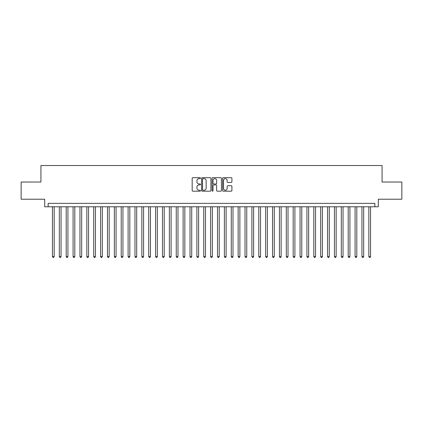 <?xml version="1.0" encoding="UTF-8"?>
<svg xmlns="http://www.w3.org/2000/svg" width="423" height="423" viewBox="0 0 423 423"><rect width="100%" height="100%" fill="white"/><g stroke="black" fill="none" stroke-linecap="round" stroke-linejoin="round"><path stroke-width="0.63" d="M200.497 178.157A0.471 0.471 0 0 0 200.021 177.681L192.851 177.681A0.677 0.677 0 0 0 192.174 178.358L192.174 190.509A0.677 0.677 0 0 0 192.851 191.185L200.021 191.185A0.471 0.471 0 0 0 200.497 190.715A0.471 0.471 0 0 0 200.021 190.239L199.096 190.239A2.163 2.163 0 0 1 196.933 188.082L196.933 187.066A2.163 2.163 0 0 1 199.096 184.909L200.021 184.909A0.471 0.471 0 0 0 200.497 184.433A0.471 0.471 0 0 0 200.021 183.963L199.096 183.963A2.163 2.163 0 0 1 196.933 181.8L196.933 180.79A2.163 2.163 0 0 1 199.096 178.628L200.021 178.628A0.471 0.471 0 0 0 200.497 178.157M231.233 182.445A0.677 0.677 0 0 0 231.904 181.768L231.904 178.358A0.677 0.677 0 0 0 231.233 177.681L223.265 177.681A0.677 0.677 0 0 0 222.588 178.358L222.588 190.509A0.677 0.677 0 0 0 223.265 191.185L231.233 191.185A0.677 0.677 0 0 0 231.904 190.509L231.904 186.395A0.677 0.677 0 0 0 231.233 185.718L227.823 185.718A0.677 0.677 0 0 0 227.146 186.395L227.146 188.436A1.808 1.808 0 0 1 225.343 190.239A1.808 1.808 0 0 1 223.534 188.436L223.534 180.436A1.808 1.808 0 0 1 225.343 178.628A1.808 1.808 0 0 1 227.146 180.436L227.146 181.768A0.677 0.677 0 0 0 227.823 182.445L231.233 182.445M374.852 206.789L378.294 206.789L378.294 199.222L401.85 199.222L401.85 182.027L382.075 182.027L382.075 165.52L40.925 165.52L40.925 182.027L21.15 182.027L21.15 199.222L44.706 199.222L44.706 206.789L374.852 206.789L374.852 203.352L48.148 203.352L48.148 206.789M210.908 178.358A0.677 0.677 0 0 0 210.236 177.681L202.268 177.681A0.677 0.677 0 0 0 201.591 178.358L201.591 190.509A0.677 0.677 0 0 0 202.268 191.185L210.236 191.185A0.677 0.677 0 0 0 210.908 190.509L210.908 178.358M212.764 177.681L220.732 177.681A0.677 0.677 0 0 1 221.409 178.358L221.409 190.509A0.677 0.677 0 0 1 220.732 191.185L217.322 191.185A0.677 0.677 0 0 1 216.65 190.509L216.65 185.581A0.677 0.677 0 0 0 215.973 184.909L213.71 184.909A0.677 0.677 0 0 0 213.033 185.581L213.033 190.715A0.471 0.471 0 0 1 212.563 191.185A0.471 0.471 0 0 1 212.092 190.715L212.092 178.358A0.677 0.677 0 0 1 212.764 177.681M203.008 178.628A0.471 0.471 0 0 0 202.538 179.103L202.538 189.768A0.471 0.471 0 0 0 203.008 190.239L203.992 190.239A2.163 2.163 0 0 0 206.149 188.082L206.149 180.79A2.163 2.163 0 0 0 203.992 178.628L203.008 178.628M216.65 180.468A1.808 1.808 0 0 0 214.842 178.665A1.808 1.808 0 0 0 213.033 180.468L213.033 183.286A0.677 0.677 0 0 0 213.71 183.963L215.973 183.963A0.677 0.677 0 0 0 216.65 183.286L216.65 180.468M52.447 206.789L52.447 256.587L54.165 256.587L54.165 206.789M54.165 256.587L53.647 257.48L52.96 257.48L52.447 256.587M59.326 206.789L59.326 256.587L61.044 256.587L61.044 206.789M61.044 256.587L60.526 257.48L59.839 257.48L59.326 256.587M66.2 206.789L66.2 256.587L67.923 256.587L67.923 206.789M67.923 256.587L67.405 257.48L66.718 257.48L66.2 256.587M73.079 206.789L73.079 256.587L74.797 256.587L74.797 206.789M74.797 256.587L74.284 257.48L73.597 257.48L73.079 256.587M79.958 206.789L79.958 256.587L81.676 256.587L81.676 206.789M81.676 256.587L81.163 257.48L80.476 257.48L79.958 256.587M86.837 206.789L86.837 256.587L88.555 256.587L88.555 206.789M88.555 256.587L88.037 257.48L87.35 257.48L86.837 256.587M93.716 206.789L93.716 256.587L95.434 256.587L95.434 206.789M95.434 256.587L94.916 257.48L94.229 257.48L93.716 256.587M100.589 206.789L100.589 256.587L102.313 256.587L102.313 206.789M102.313 256.587L101.795 257.48L101.108 257.48L100.589 256.587M107.468 206.789L107.468 256.587L109.187 256.587L109.187 206.789M109.187 256.587L108.674 257.48L107.987 257.48L107.468 256.587M114.347 206.789L114.347 256.587L116.066 256.587L116.066 206.789M116.066 256.587L115.553 257.48L114.866 257.48L114.347 256.587M121.227 206.789L121.227 256.587L122.945 256.587L122.945 206.789M122.945 256.587L122.427 257.48L121.739 257.48L121.227 256.587M128.106 206.789L128.106 256.587L129.824 256.587L129.824 206.789M129.824 256.587L129.306 257.48L128.618 257.48L128.106 256.587M134.979 206.789L134.979 256.587L136.703 256.587L136.703 206.789M136.703 256.587L136.185 257.48L135.497 257.48L134.979 256.587M141.858 206.789L141.858 256.587L143.577 256.587L143.577 206.789M143.577 256.587L143.064 257.48L142.377 257.48L141.858 256.587M148.737 206.789L148.737 256.587L150.456 256.587L150.456 206.789M150.456 256.587L149.943 257.48L149.256 257.48L148.737 256.587M155.616 206.789L155.616 256.587L157.335 256.587L157.335 206.789M157.335 256.587L156.822 257.48L156.129 257.48L155.616 256.587M162.495 206.789L162.495 256.587L164.214 256.587L164.214 206.789M164.214 256.587L163.696 257.48L163.008 257.48L162.495 256.587M169.374 206.789L169.374 256.587L171.093 256.587L171.093 206.789M171.093 256.587L170.575 257.48L169.887 257.48L169.374 256.587M176.248 206.789L176.248 256.587L177.972 256.587L177.972 206.789M177.972 256.587L177.454 257.48L176.766 257.48L176.248 256.587M183.127 206.789L183.127 256.587L184.846 256.587L184.846 206.789M184.846 256.587L184.333 257.48L183.645 257.48L183.127 256.587M190.006 206.789L190.006 256.587L191.725 256.587L191.725 206.789M191.725 256.587L191.212 257.48L190.524 257.48L190.006 256.587M196.885 206.789L196.885 256.587L198.604 256.587L198.604 206.789M198.604 256.587L198.086 257.48L197.398 257.48L196.885 256.587M203.764 206.789L203.764 256.587L205.483 256.587L205.483 206.789M205.483 256.587L204.965 257.48L204.277 257.48L203.764 256.587M210.638 206.789L210.638 256.587L212.362 256.587L212.362 206.789M212.362 256.587L211.844 257.48L211.156 257.48L210.638 256.587M217.517 206.789L217.517 256.587L219.236 256.587L219.236 206.789M219.236 256.587L218.723 257.48L218.035 257.48L217.517 256.587M224.396 206.789L224.396 256.587L226.115 256.587L226.115 206.789M226.115 256.587L225.602 257.48L224.914 257.48L224.396 256.587M231.275 206.789L231.275 256.587L232.994 256.587L232.994 206.789M232.994 256.587L232.476 257.48L231.788 257.48L231.275 256.587M238.154 206.789L238.154 256.587L239.873 256.587L239.873 206.789M239.873 256.587L239.355 257.48L238.667 257.48L238.154 256.587M245.028 206.789L245.028 256.587L246.752 256.587L246.752 206.789M246.752 256.587L246.234 257.48L245.546 257.48L245.028 256.587M251.907 206.789L251.907 256.587L253.626 256.587L253.626 206.789M253.626 256.587L253.113 257.48L252.425 257.48L251.907 256.587M258.786 206.789L258.786 256.587L260.505 256.587L260.505 206.789M260.505 256.587L259.992 257.48L259.304 257.48L258.786 256.587M265.665 206.789L265.665 256.587L267.384 256.587L267.384 206.789M267.384 256.587L266.871 257.48L266.178 257.48L265.665 256.587M272.544 206.789L272.544 256.587L274.263 256.587L274.263 206.789M274.263 256.587L273.744 257.48L273.057 257.48L272.544 256.587M279.423 206.789L279.423 256.587L281.142 256.587L281.142 206.789M281.142 256.587L280.623 257.48L279.936 257.48L279.423 256.587M286.297 206.789L286.297 256.587L288.021 256.587L288.021 206.789M288.021 256.587L287.503 257.48L286.815 257.48L286.297 256.587M293.176 206.789L293.176 256.587L294.894 256.587L294.894 206.789M294.894 256.587L294.382 257.48L293.694 257.48L293.176 256.587M300.055 206.789L300.055 256.587L301.773 256.587L301.773 206.789M301.773 256.587L301.261 257.48L300.573 257.48L300.055 256.587M306.934 206.789L306.934 256.587L308.653 256.587L308.653 206.789M308.653 256.587L308.134 257.48L307.447 257.48L306.934 256.587M313.813 206.789L313.813 256.587L315.532 256.587L315.532 206.789M315.532 256.587L315.013 257.48L314.326 257.48L313.813 256.587M320.687 206.789L320.687 256.587L322.411 256.587L322.411 206.789M322.411 256.587L321.892 257.48L321.205 257.48L320.687 256.587M327.566 206.789L327.566 256.587L329.284 256.587L329.284 206.789M329.284 256.587L328.771 257.48L328.084 257.48L327.566 256.587M334.445 206.789L334.445 256.587L336.163 256.587L336.163 206.789M336.163 256.587L335.651 257.48L334.963 257.48L334.445 256.587M341.324 206.789L341.324 256.587L343.042 256.587L343.042 206.789M343.042 256.587L342.524 257.48L341.837 257.48L341.324 256.587M348.203 206.789L348.203 256.587L349.921 256.587L349.921 206.789M349.921 256.587L349.403 257.48L348.716 257.48L348.203 256.587M355.077 206.789L355.077 256.587L356.8 256.587L356.8 206.789M356.8 256.587L356.282 257.48L355.595 257.48L355.077 256.587M361.956 206.789L361.956 256.587L363.674 256.587L363.674 206.789M363.674 256.587L363.161 257.48L362.474 257.48L361.956 256.587M368.835 206.789L368.835 256.587L370.553 256.587L370.553 206.789M370.553 256.587L370.04 257.48L369.353 257.48L368.835 256.587"/></g></svg>
